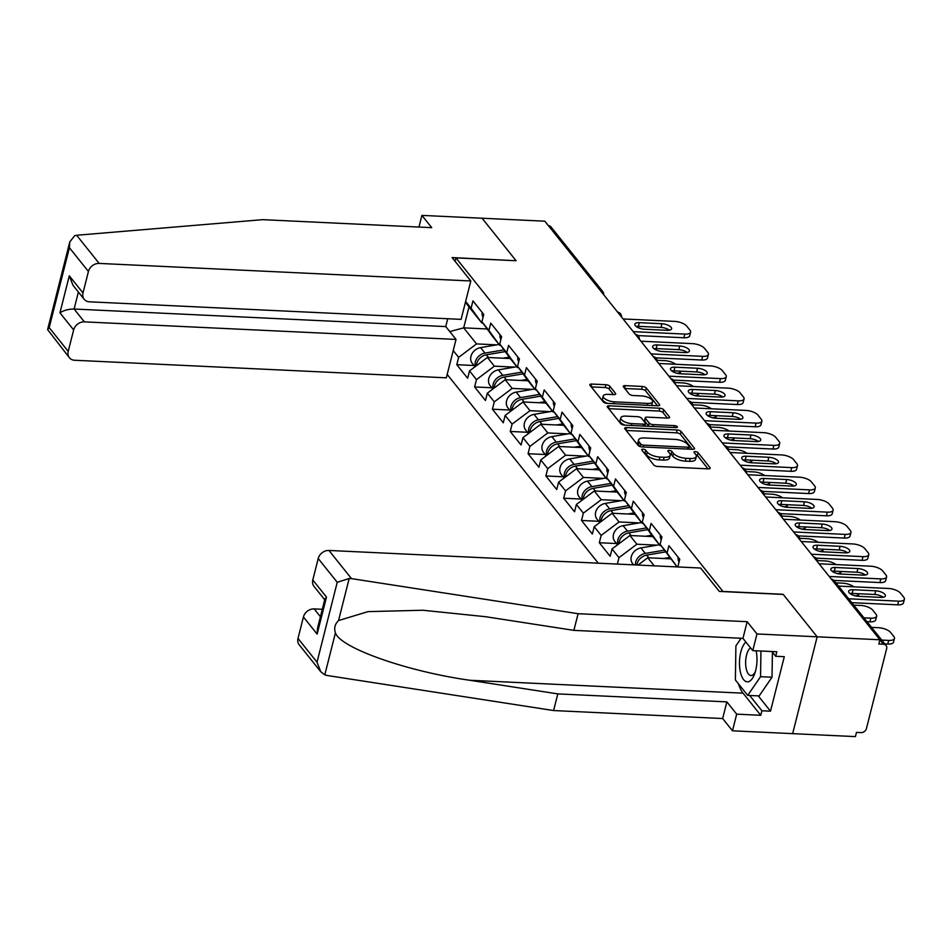 <?xml version="1.0" encoding="UTF-8"?>
<svg xmlns="http://www.w3.org/2000/svg" width="952" height="952" viewBox="0 0 952 952"><rect width="100%" height="100%" fill="white"/><g stroke="black" fill="none" stroke-linecap="round" stroke-linejoin="round"><path stroke-width="1.43" d="M643.016 449.165A2.178 0.857 14.2 0 0 641.696 449.618A2.178 0.857 14.2 0 0 641.838 450.058L653.75 464.933A3.106 1.214 14.2 0 0 657.677 466.468L708.312 468.86A3.106 1.214 14.2 0 0 710.204 468.217A3.106 1.214 14.2 0 0 710.002 467.587L698.09 452.712A2.178 0.857 14.2 0 0 695.329 451.641A2.178 0.857 14.2 0 0 694.008 452.081A2.178 0.857 14.2 0 0 694.151 452.521L695.686 454.449A9.948 3.903 14.2 0 1 696.328 456.472A9.948 3.903 14.2 0 1 690.283 458.507L686.059 458.305A9.948 3.903 14.2 0 1 673.469 453.402L671.933 451.474A2.178 0.857 14.2 0 0 669.173 450.403A2.178 0.857 14.2 0 0 667.852 450.855A2.178 0.857 14.2 0 0 667.995 451.296L669.53 453.212A9.948 3.903 14.2 0 1 670.172 455.234A9.948 3.903 14.2 0 1 664.115 457.269L659.903 457.067A9.948 3.903 14.2 0 1 647.312 452.164L645.777 450.237A2.178 0.857 14.2 0 0 643.016 449.165M609.839 386.262A3.106 1.214 14.2 0 0 605.912 384.727L591.704 384.061A3.106 1.214 14.2 0 0 589.812 384.691A3.106 1.214 14.2 0 0 590.014 385.322L603.247 401.851A3.106 1.214 14.2 0 0 607.174 403.386L657.808 405.778A3.106 1.214 14.2 0 0 659.7 405.135A3.106 1.214 14.2 0 0 659.498 404.505L646.265 387.976A3.106 1.214 14.2 0 0 642.338 386.452L625.178 385.631A3.106 1.214 14.2 0 0 623.286 386.274A3.106 1.214 14.2 0 0 623.489 386.905L629.153 393.973A3.106 1.214 14.2 0 0 633.08 395.508L641.588 395.913A8.318 3.261 14.2 0 1 652.644 401.696A8.318 3.261 14.2 0 1 647.586 403.398L614.254 401.827A8.318 3.261 14.2 0 1 603.199 396.044A8.318 3.261 14.2 0 1 608.257 394.342L613.814 394.604A3.106 1.214 14.2 0 0 615.706 393.961A3.106 1.214 14.2 0 0 615.504 393.331L609.839 386.262L609.125 389.082A3.106 1.214 14.2 0 0 605.198 387.547L591.275 386.893M320.705 671.672L299.178 644.778A9.496 7.759 -38.7 0 1 298 638.435L317.016 662.187L320.705 671.672L324.799 674.873L327 675.468L553.588 710.549L722.651 718.534L732.481 730.803L792.647 733.647L817.161 636.805L783.127 594.298L722.949 591.454L455.937 257.897L516.103 260.741L482.069 218.222L544.83 221.197L879.91 639.768L878.839 644.004L883.42 644.218L879.898 639.815M883.42 644.218A4.748 3.879 141.3 0 1 886.062 645.492A4.748 3.879 141.3 0 1 886.645 648.657L866.427 728.566A4.748 3.879 141.3 0 1 861.06 732.6L856.479 732.385L855.408 736.61L792.647 733.647L817.161 636.805L879.91 639.768M626.571 427.603A3.106 1.214 14.2 0 0 624.679 428.245A3.106 1.214 14.2 0 0 624.881 428.876L638.102 445.393A3.106 1.214 14.2 0 0 642.041 446.928L692.663 449.32A3.106 1.214 14.2 0 0 694.555 448.69A3.106 1.214 14.2 0 0 694.365 448.059L681.132 431.53A3.106 1.214 14.2 0 0 677.193 429.995L626.571 427.603L625.916 430.173M620.68 423.628L607.447 407.099A3.106 1.214 14.2 0 1 607.245 406.468A3.106 1.214 14.2 0 1 609.137 405.826L659.772 408.218A3.106 1.214 14.2 0 1 663.699 409.753L669.363 416.833A3.106 1.214 14.2 0 1 669.565 417.452A3.106 1.214 14.2 0 1 667.673 418.095L647.134 417.131A3.106 1.214 14.2 0 0 645.242 417.761A3.106 1.214 14.2 0 0 645.444 418.392L649.204 423.081A3.106 1.214 14.2 0 0 653.131 424.616L674.516 425.627A2.178 0.857 14.2 0 1 677.407 427.139A2.178 0.857 14.2 0 1 676.087 427.591L624.607 425.151A3.106 1.214 14.2 0 1 620.68 423.628M455.068 261.3L455.937 257.897M447.178 374.422L598.284 563.191M474.001 365.508L456.793 364.687L467.646 378.242L469.503 370.899L487.4 357.464L510.296 358.547M456.793 364.687L458.65 357.345L453.212 350.562M465.647 301.439L471.085 308.222L472.942 300.88L483.783 314.434L481.926 321.776L488.9 330.475L490.756 323.133L501.609 336.687L499.74 344.029L506.714 352.728L508.57 345.397L519.423 358.94L517.567 366.282L524.528 374.993L526.385 367.65L537.237 381.205L535.381 388.547L542.342 397.246L544.199 389.903L555.052 403.458L553.195 410.8L560.157 419.499L562.025 412.156L572.866 425.711L571.01 433.053L577.983 441.752L579.839 434.409L590.68 447.964L588.824 455.306L595.797 464.017L597.654 456.674L608.506 470.228L606.638 477.559L613.612 486.27L615.468 478.927L626.321 492.481L624.464 499.824L631.426 508.523L633.282 501.18L644.135 514.735L642.279 522.077L649.24 530.776L651.097 523.433L661.949 536.987L660.093 544.33L667.054 553.029L668.923 545.698L679.764 559.252L677.907 566.583M617.372 564.084L618.99 557.646L612.029 548.947L629.927 535.512L652.822 536.595M616.527 543.544L599.32 542.735L610.173 556.289L612.029 548.947M599.32 542.735L601.176 535.393L594.215 526.694L612.112 513.247L635.008 514.33M598.713 521.291L581.505 520.482L592.358 534.036L594.215 526.694M581.505 520.482L583.362 513.14L576.4 504.441L594.298 490.994L617.193 492.077M580.898 499.038L563.691 498.229L574.544 511.783L576.4 504.441M563.691 498.229L565.548 490.887L558.586 482.176L576.484 468.741L599.379 469.824M563.084 476.785L545.877 475.964L556.718 489.518L558.586 482.176M545.877 475.964L547.733 468.634L540.76 459.923L558.657 446.488L581.565 447.571M545.27 454.52L528.062 453.711L538.903 467.265L540.76 459.923M528.062 453.711L529.919 446.369L522.945 437.67L540.843 424.235L563.751 425.306M527.456 432.267L510.236 431.458L521.089 445.012L522.945 437.67M510.236 431.458L512.093 424.116L505.131 415.417L523.029 401.97L545.924 403.053M509.629 410.014L492.422 409.205L503.275 422.759L505.131 415.417M492.422 409.205L494.278 401.863L487.317 393.164L505.214 379.717L528.11 380.8M491.815 387.762L474.608 386.94L485.46 400.495L487.317 393.164M474.608 386.94L476.464 379.61L469.503 370.899M500.681 345.314L499.657 345.267L492.684 336.568L481.926 321.776M487.4 357.464L494.362 366.163L514.544 367.115M499.657 345.267L488.9 330.475M476.464 379.61L494.362 366.163M518.495 367.579L517.471 367.531L510.498 358.821L499.74 344.029M505.214 379.717L512.176 388.416L532.358 389.368M517.471 367.531L506.714 352.728M494.278 401.863L512.176 388.416M536.321 389.832L535.286 389.784L528.312 381.086L517.567 366.282M523.029 401.97L530.002 410.681L550.173 411.633M535.286 389.784L524.528 374.993M512.093 424.116L530.002 410.681M554.135 412.085L553.1 412.037L546.139 403.339L535.381 388.547M540.843 424.235L547.817 432.934L567.987 433.886M553.1 412.037L542.342 397.246M529.919 446.369L547.817 432.934M571.95 434.338L570.914 434.29L563.953 425.592L553.195 410.8M558.657 446.488L565.631 455.187L585.801 456.139M570.914 434.29L560.157 419.499M547.733 468.634L565.631 455.187M589.764 456.603L588.729 456.555L581.767 447.845L571.01 433.053M576.484 468.741L583.445 477.44L603.616 478.392M588.729 456.555L577.983 441.752M565.548 490.887L583.445 477.44M607.578 478.856L606.555 478.808L599.582 470.098L588.824 455.306M594.298 490.994L601.259 499.705L621.442 500.657M606.555 478.808L595.797 464.017M583.362 513.14L601.259 499.705M625.393 501.109L624.369 501.061L617.396 492.362L606.638 477.559M612.112 513.247L619.074 521.958L639.256 522.91M624.369 501.061L613.612 486.27M601.176 535.393L619.074 521.958M643.219 523.362L642.183 523.314L635.21 514.615L624.464 499.824M629.927 535.512L636.9 544.211L657.07 545.163M642.183 523.314L631.426 508.523M618.99 557.646L636.9 544.211M661.033 545.627L659.998 545.567L653.036 536.868L642.279 522.077M638.018 565.06L647.741 557.765L670.648 558.848M647.741 557.765L654.202 565.821M659.998 545.567L649.24 530.776M677.074 566.904L660.093 544.33M677.146 566.916L667.054 553.029M548.388 225.648A4.748 3.879 -38.7 0 1 550.97 226.909L602.711 291.538A4.748 3.879 -38.7 0 0 600.129 290.277M482.866 323.061L481.831 323.014L468.991 306.96L463.695 327.857L476.547 343.91L496.718 344.862M487.162 328.964L463.695 327.857L449.76 331.582M481.831 323.014L471.085 308.222M468.991 306.96L465.445 302.248M458.65 357.345L476.547 343.91M643.564 452.224A2.178 0.857 14.2 0 1 645.063 453.069L646.598 454.985A9.948 3.903 14.2 0 0 659.189 459.899L659.903 457.067M670.172 455.234L669.458 458.055A9.948 3.903 14.2 0 1 663.401 460.09L659.189 459.899M696.328 456.472L695.614 459.292A9.948 3.903 14.2 0 1 689.569 461.327L685.345 461.137A9.948 3.903 14.2 0 1 672.755 456.222L671.219 454.294A2.178 0.857 14.2 0 0 669.708 453.45M708.026 468.848L697.376 455.532A2.178 0.857 14.2 0 0 695.864 454.687M692.39 449.308L680.418 434.35A3.106 1.214 14.2 0 0 676.479 432.827L626.13 430.447M640.815 444.048A2.178 0.857 14.2 0 0 643.564 445.12L688.01 447.214A2.178 0.857 14.2 0 0 689.331 446.774A2.178 0.857 14.2 0 0 689.188 446.333L687.558 444.298A9.948 3.903 14.2 0 0 674.98 439.396L644.599 437.956A9.948 3.903 14.2 0 0 638.542 440.002A9.948 3.903 14.2 0 0 639.185 442.014L640.815 444.048L640.172 446.583M638.542 440.002L637.828 442.823A9.948 3.903 14.2 0 0 638.471 444.834L639.185 442.014M639.756 446.44L638.471 444.834M608.709 408.67L659.058 411.05L659.772 408.218M667.388 418.083L662.985 412.585A3.106 1.214 14.2 0 0 659.058 411.05M645.242 417.761L644.528 420.582A3.106 1.214 14.2 0 0 644.73 421.212L648.49 425.913A3.106 1.214 14.2 0 0 648.907 426.306M625.833 416.119A8.318 3.261 14.2 0 0 620.775 417.821A8.318 3.261 14.2 0 0 631.831 423.616L643.576 424.164A3.106 1.214 14.2 0 0 645.468 423.533A3.106 1.214 14.2 0 0 645.266 422.902L641.505 418.202A3.106 1.214 14.2 0 0 637.578 416.678L625.833 416.119M620.775 417.821L620.061 420.653A8.318 3.261 14.2 0 0 625.167 425.187M613.54 394.592L609.125 389.082M603.199 396.044L602.485 398.864A8.318 3.261 14.2 0 0 607.602 403.398M651.204 405.457A8.318 3.261 14.2 0 0 651.93 404.517L652.644 401.696M657.523 405.754L645.551 390.808A3.106 1.214 14.2 0 0 641.624 389.273L624.738 388.475M881.731 640.077L888.692 640.41A9.496 3.725 14.2 0 0 894.463 638.459A9.496 3.725 14.2 0 0 893.857 636.531L890.548 632.39A9.496 3.725 14.2 0 0 878.517 627.713L871.556 627.38M884.813 643.933L887.764 644.076L888.692 640.41M894.463 638.459L893.535 642.124A9.496 3.725 -165.8 0 1 887.764 644.076M849.957 593.524A7.283 2.856 -165.8 0 1 852.159 593.417L874.793 594.488A7.283 2.856 -165.8 0 1 883.17 597.261M898.617 601.164A9.496 3.725 14.2 0 0 904.4 599.213L903.472 602.878A9.496 3.725 -165.8 0 1 897.688 604.829L898.617 601.164L848.684 598.796M851.778 602.664L897.688 604.829M838.522 586.099L888.454 588.467A9.496 3.725 14.2 0 1 900.473 593.144L903.793 597.285A9.496 3.725 14.2 0 1 904.4 599.213M880.981 597.38L858.335 596.309A7.283 2.856 -165.8 0 1 848.648 591.24A7.283 2.856 -165.8 0 1 853.087 589.74L875.721 590.811A7.283 2.856 -165.8 0 1 885.408 595.881A7.283 2.856 -165.8 0 1 880.981 597.38M745.892 642.041A20.587 8.711 -87.3 0 0 739.537 665.531A20.587 8.711 -87.3 0 0 747.927 681.811A20.587 8.711 -87.3 0 0 754.698 673.683A20.587 8.711 -87.3 0 0 756.138 650.787M750.557 647.86A14.09 5.962 -87.3 0 0 745.63 663.187A14.09 5.962 -87.3 0 0 750.961 675.515A14.09 5.962 -87.3 0 0 751.414 675.492A14.09 5.962 -87.3 0 0 755.388 671.529M756.328 651.739A14.09 5.962 -87.3 0 0 755.936 650.775M772.405 652.168L772.024 677.217L759.172 695.912L747.713 695.376L735.384 679.978L735.896 645.872L741.12 638.268M760.946 651.013L760.565 676.682L747.713 695.376M772.024 677.217L760.565 676.682M351.502 578.626L349.182 578.518L337.234 582.279L318.218 558.527A9.496 7.759 -38.7 0 1 328.952 550.458L351.502 578.626L578.102 613.707L747.165 621.692L756.983 633.961L817.161 636.805L783.234 594.441L719.331 591.418L700.612 568.023L328.952 550.458M758.256 695.876L770.501 711.18L784.293 656.678L775.69 656.273L776.832 651.763L752.77 650.621L742.941 638.352L573.877 630.367L485.841 616.741L422.89 610.244L368.067 611.624L338.543 620.549C334.878 624.131 333.843 628.237 335.437 632.842C340.173 647.86 407.016 671.457 469.776 680.263L557.812 693.889L726.864 701.886L736.693 714.155L760.755 715.285L743.06 693.175A35.617 15.077 92.7 0 1 738.526 683.893M573.877 630.367L578.102 613.707M752.77 650.621L756.983 633.961M742.941 638.352L747.165 621.692M298 638.435L303.426 616.967A9.496 7.759 -38.7 0 1 314.172 608.911L320.431 616.729M322.312 609.292L314.172 608.911M770.501 711.18L761.909 710.775L760.755 715.285M732.481 730.803L736.693 714.155M722.651 718.534L726.864 701.886M553.588 710.549L557.812 693.889M324.727 599.76L313.97 586.325A9.496 7.759 -38.7 0 1 312.791 579.982L318.218 558.527M739.799 640.196A35.617 15.077 92.7 0 1 740.537 638.245M775.69 656.273L771.893 651.525M749.652 695.472L761.909 710.775M312.791 579.982L326.488 597.106L324.894 599.082L317.504 628.272L317.135 634.091L303.426 616.967M470.823 280.983L99.175 263.418A9.496 7.759 141.3 0 0 88.429 271.487L83.002 292.942A9.496 7.759 141.3 0 0 84.181 299.285A9.496 7.759 141.3 0 0 89.452 301.82L461.101 319.372L470.823 280.983L452.093 257.575L515.96 260.729M88.429 271.487L69.413 247.734L69.793 241.903L74.708 235.656L76.624 235.263L262.657 219.662L431.72 227.659L421.903 215.39L418.951 227.052M421.903 215.39L482.069 218.222L515.996 260.598M73.649 329.928L68.211 351.383A9.496 7.759 141.3 0 0 69.401 357.726A9.496 7.759 141.3 0 0 74.672 360.261L446.321 377.825L456.032 339.424L84.383 321.871A9.496 7.759 141.3 0 0 73.649 329.928L59.94 312.815C63.843 310.304 68.568 309.043 74.101 309.031L445.75 326.584L447.737 318.742M445.75 326.584L456.032 339.424M84.181 299.285L72.995 285.303L69.294 275.818L83.002 292.942M69.401 357.726L47.6 329.606L49.195 327.631L68.211 351.383M863.904 617.824L870.866 618.145A9.496 3.725 14.2 0 0 876.649 616.194A9.496 3.725 14.2 0 0 876.042 614.278L872.734 610.137A9.496 3.725 14.2 0 0 860.703 605.448L853.742 605.127M866.998 621.68L869.938 621.823L870.866 618.145M876.649 616.194L875.721 619.871A9.496 3.725 -165.8 0 1 869.938 621.823M855.229 595.845A9.496 3.725 14.2 0 0 858.835 593.941A9.496 3.725 14.2 0 0 858.871 593.727M853.813 586.825A9.496 3.725 14.2 0 0 842.889 583.195L835.927 582.862M636.852 565.012A10.448 8.532 -38.7 0 1 646.694 555.111L665.591 551.898M663.449 558.503L669.637 557.455M837.415 573.592A9.496 3.725 14.2 0 0 841.021 571.688A9.496 3.725 14.2 0 0 841.056 571.474M835.999 564.572A9.496 3.725 14.2 0 0 825.075 560.942L817.447 560.585M635.424 564.941A10.448 8.532 -38.7 0 1 645.325 553.409L664.329 550.173M633.58 564.857L632.604 563.62A10.448 8.532 -38.7 0 1 632.223 554.266A10.448 8.532 -38.7 0 1 640.934 547.912L659.355 544.77M618.967 543.747A10.448 8.532 -38.7 0 1 628.879 532.858L647.776 529.645M645.634 536.25L651.811 535.202M819.589 551.339A9.496 3.725 14.2 0 0 823.206 549.435A9.496 3.725 14.2 0 0 823.242 549.221M818.184 542.319A9.496 3.725 14.2 0 0 807.26 538.689L799.632 538.32M617.943 544.508A10.448 8.532 -38.7 0 1 627.511 531.145L646.515 527.908M617.539 544.806L614.778 541.367A10.448 8.532 -38.7 0 1 614.409 532.001A10.448 8.532 -38.7 0 1 623.108 525.659L641.541 522.517M601.14 521.482A10.448 8.532 -38.7 0 1 611.065 510.605L629.962 507.392M627.808 513.997L633.996 512.938M801.774 529.074A9.496 3.725 14.2 0 0 805.392 527.182A9.496 3.725 14.2 0 0 805.428 526.968M800.37 520.054A9.496 3.725 14.2 0 0 789.446 516.424L781.806 516.067M600.129 522.255A10.448 8.532 -38.7 0 1 609.697 508.892L628.701 505.655M599.724 522.553L596.963 519.114A10.448 8.532 -38.7 0 1 596.595 509.748A10.448 8.532 -38.7 0 1 605.293 503.406L623.727 500.264M678.133 557.206A10.448 8.532 141.3 0 0 679.05 562.061M832.143 571.26A7.283 2.856 -165.8 0 1 834.345 571.152L856.978 572.223A7.283 2.856 -165.8 0 1 865.356 575.008M880.802 578.899A9.496 3.725 14.2 0 0 886.586 576.96L885.657 580.625A9.496 3.725 -165.8 0 1 879.874 582.576L880.802 578.899L829.228 576.472M833.904 580.399L879.874 582.576M819.065 563.774L870.64 566.202A9.496 3.725 14.2 0 1 882.659 570.891L885.967 575.032A9.496 3.725 14.2 0 1 886.586 576.96M863.155 575.115L840.521 574.044A7.283 2.856 -165.8 0 1 830.834 568.987A7.283 2.856 -165.8 0 1 835.273 567.487L857.907 568.558A7.283 2.856 -165.8 0 1 867.593 573.628A7.283 2.856 -165.8 0 1 863.155 575.115M660.319 534.953A10.448 8.532 141.3 0 0 661.235 539.808M814.329 549.006A7.283 2.856 -165.8 0 1 816.518 548.899L839.164 549.97A7.283 2.856 -165.8 0 1 847.542 552.755M862.988 556.646A9.496 3.725 14.2 0 0 868.771 554.695L867.843 558.372A9.496 3.725 -165.8 0 1 862.06 560.323L862.988 556.646L811.413 554.207M816.09 558.146L862.06 560.323M801.251 541.51L852.825 543.949A9.496 3.725 14.2 0 1 864.844 548.638L868.153 552.779A9.496 3.725 14.2 0 1 868.771 554.695M845.34 552.862L822.707 551.791A7.283 2.856 -165.8 0 1 813.02 546.722A7.283 2.856 -165.8 0 1 817.447 545.234L840.092 546.305A7.283 2.856 -165.8 0 1 849.779 551.363A7.283 2.856 -165.8 0 1 845.34 552.862M642.505 512.7A10.448 8.532 141.3 0 0 643.421 517.555M796.515 526.753A7.283 2.856 -165.8 0 1 798.704 526.646L821.35 527.717A7.283 2.856 -165.8 0 1 829.727 530.502M845.174 534.393A9.496 3.725 14.2 0 0 850.957 532.442L850.017 536.107A9.496 3.725 -165.8 0 1 844.245 538.058L845.174 534.393L793.599 531.954M798.264 535.893L844.245 538.058M783.437 519.256L834.999 521.696A9.496 3.725 14.2 0 1 847.03 526.385L850.338 530.514A9.496 3.725 14.2 0 1 850.957 532.442M827.526 530.609L804.892 529.538A7.283 2.856 -165.8 0 1 795.206 524.469A7.283 2.856 -165.8 0 1 799.632 522.969L822.278 524.04A7.283 2.856 -165.8 0 1 831.965 529.11A7.283 2.856 -165.8 0 1 827.526 530.609M624.691 490.447A10.448 8.532 141.3 0 0 625.607 495.29M778.688 504.5A7.283 2.856 -165.8 0 1 780.89 504.393L803.524 505.464A7.283 2.856 -165.8 0 1 811.901 508.249M827.347 512.14A9.496 3.725 14.2 0 0 833.131 510.189L832.203 513.854A9.496 3.725 -165.8 0 1 826.419 515.805L827.347 512.14L775.785 509.701M780.45 513.64L826.419 515.805M765.622 497.003L817.185 499.443A9.496 3.725 14.2 0 1 829.216 504.12L832.524 508.261A9.496 3.725 14.2 0 1 833.131 510.189M809.712 508.356L787.078 507.285A7.283 2.856 -165.8 0 1 777.391 502.216A7.283 2.856 -165.8 0 1 781.818 500.716L804.452 501.787A7.283 2.856 -165.8 0 1 814.138 506.857A7.283 2.856 -165.8 0 1 809.712 508.356M606.876 468.182A10.448 8.532 141.3 0 0 607.793 473.037M760.874 482.248A7.283 2.856 -165.8 0 1 763.076 482.128L785.709 483.2A7.283 2.856 -165.8 0 1 794.087 485.984M809.533 489.875A9.496 3.725 14.2 0 0 815.317 487.936L814.388 491.601A9.496 3.725 -165.8 0 1 808.605 493.552L809.533 489.875L757.971 487.448M762.635 491.375L808.605 493.552M747.808 474.75L799.371 477.178A9.496 3.725 14.2 0 1 811.39 481.867L814.71 486.008A9.496 3.725 14.2 0 1 815.317 487.936M791.897 486.091L769.252 485.032A7.283 2.856 -165.8 0 1 759.565 479.963A7.283 2.856 -165.8 0 1 764.004 478.463L786.638 479.534A7.283 2.856 -165.8 0 1 796.324 484.604A7.283 2.856 -165.8 0 1 791.897 486.091M583.326 499.229A10.448 8.532 -38.7 0 1 593.251 488.352L612.148 485.127M609.994 491.744L616.182 490.685M783.96 506.821A9.496 3.725 14.2 0 0 787.566 504.917A9.496 3.725 14.2 0 0 787.613 504.703M782.556 497.801A9.496 3.725 14.2 0 0 771.62 494.171L763.992 493.814M582.303 500.002A10.448 8.532 -38.7 0 1 591.882 486.639L610.886 483.402M581.91 500.3L579.149 496.849A10.448 8.532 -38.7 0 1 578.78 487.495A10.448 8.532 -38.7 0 1 587.479 481.141L605.912 478.011M589.05 445.929A10.448 8.532 141.3 0 0 589.978 450.784M743.06 459.983A7.283 2.856 -165.8 0 1 745.261 459.875L767.895 460.947A7.283 2.856 -165.8 0 1 776.273 463.731M791.719 467.622A9.496 3.725 14.2 0 0 797.502 465.671L796.574 469.348A9.496 3.725 -165.8 0 1 790.791 471.299L791.719 467.622L740.156 465.183M744.821 469.122L790.791 471.299M729.994 452.486L781.556 454.925A9.496 3.725 14.2 0 1 793.575 459.614L796.895 463.755A9.496 3.725 14.2 0 1 797.502 465.671M774.083 463.838L751.437 462.767A7.283 2.856 -165.8 0 1 741.751 457.698A7.283 2.856 -165.8 0 1 746.189 456.21L768.823 457.281A7.283 2.856 -165.8 0 1 778.51 462.351A7.283 2.856 -165.8 0 1 774.083 463.838M565.512 476.976A10.448 8.532 -38.7 0 1 575.436 466.087L594.334 462.874M592.18 469.479L598.368 468.432M766.146 484.568A9.496 3.725 14.2 0 0 769.751 482.664A9.496 3.725 14.2 0 0 769.787 482.45M764.73 475.548A9.496 3.725 14.2 0 0 753.806 471.918L746.178 471.561M564.488 477.737A10.448 8.532 -38.7 0 1 574.056 464.386L593.072 461.149M564.096 478.047L561.335 474.596A10.448 8.532 -38.7 0 1 560.966 465.242A10.448 8.532 -38.7 0 1 569.665 458.888L588.098 455.746M571.236 423.676A10.448 8.532 141.3 0 0 572.152 428.531M725.245 437.73A7.283 2.856 -165.8 0 1 727.447 437.623L750.081 438.693A7.283 2.856 -165.8 0 1 758.458 441.478M773.905 445.369A9.496 3.725 14.2 0 0 779.688 443.418L778.76 447.095A9.496 3.725 -165.8 0 1 772.976 449.035L773.905 445.369L722.342 442.93M727.007 446.869L772.976 449.035M712.167 430.233L763.742 432.672A9.496 3.725 14.2 0 1 775.761 437.361L779.069 441.49A9.496 3.725 14.2 0 1 779.688 443.418M756.257 441.585L733.623 440.514A7.283 2.856 -165.8 0 1 723.937 435.445A7.283 2.856 -165.8 0 1 728.375 433.957L751.009 435.016A7.283 2.856 -165.8 0 1 760.696 440.086A7.283 2.856 -165.8 0 1 756.257 441.585M547.697 454.723A10.448 8.532 -38.7 0 1 557.61 443.834L576.507 440.621M574.365 447.226L580.553 446.179M748.332 462.315A9.496 3.725 14.2 0 0 751.937 460.411A9.496 3.725 14.2 0 0 751.973 460.197M746.915 453.295A9.496 3.725 14.2 0 0 735.991 449.665L728.363 449.296M546.674 455.484A10.448 8.532 -38.7 0 1 556.242 442.121L575.258 438.884M546.269 455.782L543.521 452.343A10.448 8.532 -38.7 0 1 543.14 442.977A10.448 8.532 -38.7 0 1 551.851 436.635L570.272 433.493M553.421 401.423A10.448 8.532 141.3 0 0 554.338 406.278M707.431 415.477A7.283 2.856 -165.8 0 1 709.621 415.37L732.266 416.44A7.283 2.856 -165.8 0 1 740.644 419.225M756.09 423.116A9.496 3.725 14.2 0 0 761.874 421.165L760.946 424.83A9.496 3.725 -165.8 0 1 755.162 426.782L756.09 423.116L704.516 420.677M709.192 424.616L755.162 426.782M694.353 407.98L745.928 410.419A9.496 3.725 14.2 0 1 757.947 415.108L761.255 419.237A9.496 3.725 14.2 0 1 761.874 421.165M738.443 419.332L715.809 418.261A7.283 2.856 -165.8 0 1 706.122 413.192A7.283 2.856 -165.8 0 1 710.549 411.692L733.195 412.763A7.283 2.856 -165.8 0 1 742.881 417.833A7.283 2.856 -165.8 0 1 738.443 419.332M529.883 432.458A10.448 8.532 -38.7 0 1 539.796 421.581L558.693 418.368M556.551 424.973L562.739 423.914M730.517 440.062A9.496 3.725 14.2 0 0 734.123 438.158A9.496 3.725 14.2 0 0 734.159 437.944M729.101 431.03A9.496 3.725 14.2 0 0 718.177 427.4L710.549 427.043M528.86 433.231A10.448 8.532 -38.7 0 1 538.427 419.868L557.444 416.631M528.455 433.529L525.706 430.09A10.448 8.532 -38.7 0 1 525.325 420.724A10.448 8.532 -38.7 0 1 534.036 414.382L552.457 411.24M535.607 379.158A10.448 8.532 141.3 0 0 536.523 384.013M689.617 393.224A7.283 2.856 -165.8 0 1 691.807 393.117L714.452 394.176A7.283 2.856 -165.8 0 1 722.83 396.96M738.276 400.851A9.496 3.725 14.2 0 0 744.059 398.912L743.119 402.577A9.496 3.725 -165.8 0 1 737.348 404.529L738.276 400.851L686.701 398.424M691.366 402.351L737.348 404.529M676.539 385.727L728.101 388.154A9.496 3.725 14.2 0 1 740.132 392.843L743.441 396.984A9.496 3.725 14.2 0 1 744.059 398.912M720.628 397.067L697.994 396.008A7.283 2.856 -165.8 0 1 688.308 390.939A7.283 2.856 -165.8 0 1 692.735 389.439L715.38 390.51A7.283 2.856 -165.8 0 1 725.067 395.58A7.283 2.856 -165.8 0 1 720.628 397.067M512.069 410.205A10.448 8.532 -38.7 0 1 521.982 399.328L540.879 396.103M538.737 402.72L544.913 401.661M712.691 417.797A9.496 3.725 14.2 0 0 716.309 415.893A9.496 3.725 14.2 0 0 716.344 415.679M711.287 408.777A9.496 3.725 14.2 0 0 700.363 405.147L692.735 404.79M511.045 410.978A10.448 8.532 -38.7 0 1 520.613 397.615L539.617 394.378M510.641 411.276L507.88 407.825A10.448 8.532 -38.7 0 1 507.511 398.471A10.448 8.532 -38.7 0 1 516.21 392.117L534.643 388.987M517.793 356.905A10.448 8.532 141.3 0 0 518.709 361.76M671.791 370.959A7.283 2.856 -165.8 0 1 673.992 370.852L696.626 371.923A7.283 2.856 -165.8 0 1 705.004 374.707M720.45 378.598A9.496 3.725 14.2 0 0 726.233 376.647L725.305 380.324A9.496 3.725 -165.8 0 1 719.522 382.276L720.45 378.598L668.887 376.171M673.552 380.098L719.522 382.276M658.724 363.474L710.287 365.901A9.496 3.725 14.2 0 1 722.318 370.59L725.626 374.731A9.496 3.725 14.2 0 1 726.233 376.647M702.814 374.814L680.18 373.743A7.283 2.856 -165.8 0 1 670.494 368.674A7.283 2.856 -165.8 0 1 674.92 367.186L697.554 368.257A7.283 2.856 -165.8 0 1 707.241 373.327A7.283 2.856 -165.8 0 1 702.814 374.814M494.255 387.952A10.448 8.532 -38.7 0 1 504.167 377.075L523.064 373.85M520.911 380.455L527.099 379.408M694.877 395.544A9.496 3.725 14.2 0 0 698.494 393.64A9.496 3.725 14.2 0 0 698.53 393.426M693.472 386.524A9.496 3.725 14.2 0 0 682.548 382.894L674.908 382.537M493.231 388.725A10.448 8.532 -38.7 0 1 502.799 375.362L521.803 372.125M492.827 389.023L490.066 385.572A10.448 8.532 -38.7 0 1 489.697 376.218A10.448 8.532 -38.7 0 1 498.396 369.864L516.829 366.722M499.978 334.652A10.448 8.532 141.3 0 0 500.895 339.507M653.976 348.706A7.283 2.856 -165.8 0 1 656.178 348.599L678.812 349.67A7.283 2.856 -165.8 0 1 687.189 352.454M702.635 356.345A9.496 3.725 14.2 0 0 708.419 354.394L707.491 358.071A9.496 3.725 -165.8 0 1 701.707 360.011L702.635 356.345L651.073 353.906M655.738 357.845L701.707 360.011M640.91 341.209L692.473 343.648A9.496 3.725 14.2 0 1 704.492 348.337L707.812 352.466A9.496 3.725 14.2 0 1 708.419 354.394M685 352.561L662.354 351.49A7.283 2.856 -165.8 0 1 652.667 346.421A7.283 2.856 -165.8 0 1 657.106 344.933L679.74 345.993A7.283 2.856 -165.8 0 1 689.427 351.062A7.283 2.856 -165.8 0 1 685 352.561M476.428 365.699A10.448 8.532 -38.7 0 1 486.353 354.81L505.25 351.597M503.096 358.202L509.284 357.155M677.062 373.291A9.496 3.725 14.2 0 0 680.668 371.387A9.496 3.725 14.2 0 0 680.716 371.173M675.658 364.271A9.496 3.725 14.2 0 0 664.722 360.641L657.094 360.284M475.405 366.46A10.448 8.532 -38.7 0 1 484.984 353.097L503.989 349.86M475.012 366.77L472.252 363.319A10.448 8.532 -38.7 0 1 471.883 353.954A10.448 8.532 -38.7 0 1 480.582 347.611L499.015 344.469M482.152 312.399A10.448 8.532 141.3 0 0 483.08 317.254M636.162 326.453A7.283 2.856 -165.8 0 1 638.364 326.346L660.997 327.417A7.283 2.856 -165.8 0 1 669.375 330.201M684.821 334.092A9.496 3.725 14.2 0 0 690.605 332.141L689.676 335.806A9.496 3.725 -165.8 0 1 683.893 337.758L684.821 334.092L633.258 331.653M637.923 335.592L683.893 337.758M623.096 318.956L674.659 321.395A9.496 3.725 14.2 0 1 686.678 326.084L689.998 330.213A9.496 3.725 14.2 0 1 690.605 332.141M667.185 330.308L644.54 329.237A7.283 2.856 -165.8 0 1 634.853 324.168A7.283 2.856 -165.8 0 1 639.292 322.668L661.926 323.74A7.283 2.856 -165.8 0 1 671.612 328.809A7.283 2.856 -165.8 0 1 667.185 330.308M886.062 645.492L834.321 580.863A4.748 3.879 141.3 0 0 831.739 579.601M646.598 454.985L647.312 452.164M663.401 460.09L664.115 457.269M671.219 454.294L671.933 451.474M672.755 456.222L673.469 453.402M685.345 461.137L686.059 458.305M689.569 461.327L690.283 458.507M697.376 455.532L698.09 452.712M709.728 468.682L710.002 467.587M645.063 453.069L645.777 450.237M676.479 432.827L677.193 429.995M680.418 434.35L681.132 431.53M694.079 449.142L694.365 448.059M643.1 446.976L643.564 445.12M687.534 449.082L688.01 447.214M608.495 408.396L609.137 405.826M662.985 412.585L663.699 409.753M669.089 417.916L669.363 416.833M644.73 421.212L645.444 418.392M648.49 425.913L649.204 423.081M652.667 426.484L653.131 424.616M674.04 427.496L674.516 425.627M631.354 425.473L631.831 423.616M643.1 426.032L643.576 424.164M615.23 394.425L615.504 393.331M613.79 403.696L614.254 401.827M647.11 405.266L647.586 403.398M624.524 388.202L625.178 385.631M641.624 389.273L642.338 386.452M645.551 390.808L646.265 387.976M659.224 405.588L659.498 404.505M591.061 386.619L591.704 384.061M605.198 387.547L605.912 384.727M853.087 589.74L852.159 593.417M875.721 590.811L874.793 594.488M349.182 578.518L338.543 620.549M335.437 632.842L324.799 674.873M317.016 662.187L337.234 582.279M326.488 597.106L317.135 634.091M743.06 693.175L469.776 680.263M69.413 247.734L49.195 327.631M59.94 312.815L69.294 275.818M76.624 235.263L99.175 263.418M78.397 292.062L74.101 309.031L84.383 321.871M646.694 555.111L648.859 557.812M640.934 547.912L645.325 553.409M628.879 532.858L631.045 535.559M623.108 525.659L627.511 531.145M611.065 510.605L613.219 513.307M605.293 503.406L609.697 508.892M835.273 567.487L834.345 571.152M857.907 568.558L856.978 572.223M817.447 545.234L816.518 548.899M840.092 546.305L839.164 549.97M799.632 522.969L798.704 526.646M822.278 524.04L821.35 527.717M781.818 500.716L780.89 504.393M804.452 501.787L803.524 505.464M764.004 478.463L763.076 482.128M786.638 479.534L785.709 483.2M593.251 488.352L595.405 491.053M587.479 481.141L591.882 486.639M746.189 456.21L745.261 459.875M768.823 457.281L767.895 460.947M575.436 466.087L577.59 468.789M569.665 458.888L574.056 464.386M728.375 433.957L727.447 437.623M751.009 435.016L750.081 438.693M557.61 443.834L559.776 446.536M551.851 436.635L556.242 442.121M710.549 411.692L709.621 415.37M733.195 412.763L732.266 416.44M539.796 421.581L541.962 424.283M534.036 414.382L538.427 419.868M692.735 389.439L691.807 393.117M715.38 390.51L714.452 394.176M521.982 399.328L524.147 402.03M516.21 392.117L520.613 397.615M674.92 367.186L673.992 370.852M697.554 368.257L696.626 371.923M504.167 377.075L506.333 379.765M498.396 369.864L502.799 375.362M657.106 344.933L656.178 348.599M679.74 345.993L678.812 349.67M486.353 354.81L488.507 357.512M480.582 347.611L484.984 353.097M639.292 322.668L638.364 326.346M661.926 323.74L660.997 327.417M834.321 580.863A4.748 4.748 0 0 0 831.37 579.137M817.542 561.858A4.748 4.748 0 0 0 813.555 556.884M799.728 539.606A4.748 4.748 0 0 0 795.741 534.631M781.913 517.352A4.748 4.748 0 0 0 777.927 512.378M764.087 495.088A4.748 4.748 0 0 0 760.112 490.113M746.273 472.835A4.748 4.748 0 0 0 742.298 467.86M728.458 450.582A4.748 4.748 0 0 0 724.472 445.607M710.644 428.329A4.748 4.748 0 0 0 706.658 423.354M692.83 406.064A4.748 4.748 0 0 0 688.843 401.101M675.016 383.811A4.748 4.748 0 0 0 671.029 378.837M657.189 361.558A4.748 4.748 0 0 0 653.215 356.583M639.375 339.305A4.748 4.748 0 0 0 635.401 334.33M621.561 317.052A4.748 4.748 0 0 0 617.574 312.077M603.746 294.787A4.748 4.748 0 0 0 602.711 291.538M688.736 449.142L689.331 446.774M644.813 426.115L645.468 423.533M69.793 241.903L47.6 329.606M858.835 593.941L858.24 596.297M841.021 571.688L840.426 574.044M823.206 549.435L822.611 551.791M805.392 527.182L804.797 529.538M787.566 504.917L786.971 507.273M769.751 482.664L769.156 485.02M751.937 460.411L751.342 462.767M734.123 438.158L733.528 440.514M716.309 415.893L715.714 418.249M698.494 393.64L697.899 395.996M680.668 371.387L680.073 373.743"/></g></svg>
